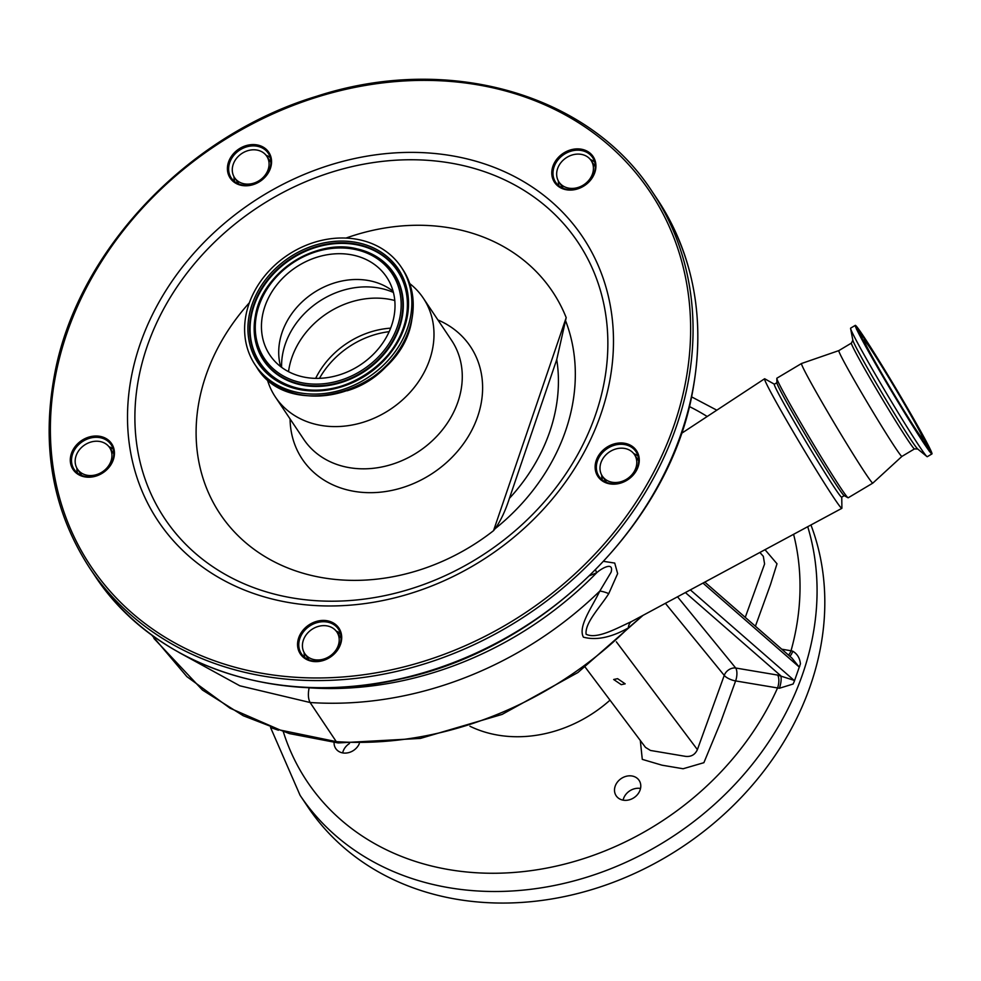 <?xml version="1.0" encoding="UTF-8"?>
<svg xmlns="http://www.w3.org/2000/svg" width="981" height="981" viewBox="0 0 981 981"><rect width="100%" height="100%" fill="white"/><g stroke="black" fill="none" stroke-linecap="round" stroke-linejoin="round"><path stroke-width="1.47" d="M319.475 378.335A80.834 67.333 146.2 0 1 389.163 331.664M280.627 366.587A70.191 58.468 146.2 0 1 279.806 363.191A70.191 58.468 146.2 0 1 279.818 340.959A70.191 58.468 146.2 0 1 324.049 286.979A70.191 58.468 146.2 0 1 390.266 289.223A70.191 58.468 146.2 0 1 393.099 291.271M393.908 316.912A70.191 58.468 146.2 0 1 339.083 374.975A70.191 58.468 146.2 0 1 269.898 355.097A70.191 58.468 146.2 0 1 262.552 315.171A70.191 58.468 146.2 0 1 317.378 257.096A70.191 58.468 146.2 0 1 386.551 276.985A70.191 58.468 146.2 0 1 393.908 316.912M245.998 314.95A87.885 73.207 146.2 0 1 314.631 242.246A87.885 73.207 146.2 0 1 401.254 267.139A87.885 73.207 146.2 0 1 410.463 317.133A87.885 73.207 146.2 0 1 341.817 389.837A87.885 73.207 146.2 0 1 255.195 364.944A87.885 73.207 146.2 0 1 245.998 314.95M409.739 283.583A88.952 74.09 146.2 0 1 423.277 298.114A88.952 74.09 146.2 0 1 432.596 348.709A88.952 74.09 146.2 0 1 363.117 422.296A88.952 74.09 146.2 0 1 275.453 397.109A88.952 74.09 146.2 0 1 267.175 379.058M290.069 418.924A101.202 84.292 -33.8 0 0 378.139 492.376A101.202 84.292 -33.8 0 0 481.021 404.074A101.202 84.292 -33.8 0 0 437.894 319.941M345.974 238.076A199.952 166.549 146.2 0 1 566.196 317.636L493.529 530.684A199.952 166.549 146.2 0 1 282.516 565.743A199.952 166.549 146.2 0 1 199.253 400.346A199.952 166.549 146.2 0 1 249.37 302.761M493.529 530.684L495.098 528.734C500.69 520.825 505.46 510.696 509.409 498.348L556.742 359.573L566.196 317.636M638.913 463.854A23.201 19.326 146.2 0 1 613.199 484.173A23.201 19.326 146.2 0 1 595.492 463.277A23.201 19.326 146.2 0 1 621.206 442.958A23.201 19.326 146.2 0 1 638.913 463.854M595.565 169.762A23.201 19.326 146.2 0 1 569.838 190.081A23.201 19.326 146.2 0 1 552.131 169.186A23.201 19.326 146.2 0 1 577.846 148.879A23.201 19.326 146.2 0 1 595.565 169.762M271.197 165.47A23.201 19.326 146.2 0 1 245.483 185.789A23.201 19.326 146.2 0 1 227.776 164.894A23.201 19.326 146.2 0 1 253.49 144.575A23.201 19.326 146.2 0 1 271.197 165.47M114.078 456.901A23.201 19.326 146.2 0 1 88.364 477.22A23.201 19.326 146.2 0 1 70.657 456.324A23.201 19.326 146.2 0 1 96.371 436.005A23.201 19.326 146.2 0 1 114.078 456.901M341.339 641.316A23.201 19.326 146.2 0 1 315.624 661.635A23.201 19.326 146.2 0 1 297.917 640.74A23.201 19.326 146.2 0 1 323.632 620.421A23.201 19.326 146.2 0 1 341.339 641.316M299.119 641.194A22.244 18.529 -33.8 0 0 301.449 653.849A22.244 18.529 -33.8 0 0 323.362 660.139A22.244 18.529 -33.8 0 0 340.726 641.746A22.244 18.529 -33.8 0 0 338.396 629.091A22.244 18.529 -33.8 0 0 316.483 622.8A22.244 18.529 -33.8 0 0 299.119 641.194M71.858 456.778A22.244 18.529 -33.8 0 0 74.188 469.433A22.244 18.529 -33.8 0 0 96.101 475.724A22.244 18.529 -33.8 0 0 113.465 457.33A22.244 18.529 -33.8 0 0 111.135 444.687A22.244 18.529 -33.8 0 0 89.222 438.384A22.244 18.529 -33.8 0 0 71.858 456.778M228.978 165.348A22.244 18.529 -33.8 0 0 231.308 178.002A22.244 18.529 -33.8 0 0 253.221 184.293A22.244 18.529 -33.8 0 0 270.584 165.899A22.244 18.529 -33.8 0 0 268.254 153.244A22.244 18.529 -33.8 0 0 246.341 146.954A22.244 18.529 -33.8 0 0 228.978 165.348M553.333 169.652A22.244 18.529 -33.8 0 0 555.663 182.294A22.244 18.529 -33.8 0 0 577.588 188.597A22.244 18.529 -33.8 0 0 594.952 170.204A22.244 18.529 -33.8 0 0 592.622 157.549A22.244 18.529 -33.8 0 0 570.709 151.246A22.244 18.529 -33.8 0 0 553.333 169.652M596.693 463.731A22.244 18.529 -33.8 0 0 599.023 476.386A22.244 18.529 -33.8 0 0 620.936 482.689A22.244 18.529 -33.8 0 0 638.3 464.283A22.244 18.529 -33.8 0 0 635.97 451.64A22.244 18.529 -33.8 0 0 614.057 445.337A22.244 18.529 -33.8 0 0 596.693 463.731M304.76 657.417A22.244 18.529 146.2 0 1 304.122 652.537M77.499 473.001A22.244 18.529 146.2 0 1 76.861 468.121M234.618 181.571A22.244 18.529 146.2 0 1 233.981 176.69M558.986 185.875A22.244 18.529 146.2 0 1 558.348 180.995M602.334 479.967A22.244 18.529 146.2 0 1 601.696 475.086M338.114 631.985A271.7 226.304 146.2 0 1 336.851 631.997M602.947 477.036A271.7 226.304 146.2 0 1 602.015 478.642M603.658 561.365L614.731 563.069L617.638 573.615L608.76 593.628C600.2 607.214 584.737 622.837 586.098 634.229C596.791 639.649 616.975 628.159 631.506 621.562L841.845 508.33A75.414 2.624 59.2 0 0 841.906 508.133L841.747 497.134M774.389 384.196L764.788 378.825A75.414 2.624 59.2 0 0 764.579 378.789A75.414 2.624 59.2 0 0 779.993 408.881A75.414 2.624 59.2 0 0 834.169 498.287A75.414 2.624 59.2 0 0 841.845 508.33M610.452 451.309A19.338 16.113 146.2 0 1 634.462 454.583A19.338 16.113 146.2 0 1 626.332 479.378A19.338 16.113 146.2 0 1 602.322 476.104A19.338 16.113 146.2 0 1 610.452 451.309M776.891 382.7L774.328 384.233A65.752 2.281 59.2 0 0 787.755 410.475A65.752 2.281 59.2 0 0 822.201 468.44A65.752 2.281 59.2 0 0 841.686 497.171L844.236 495.65M848.013 497.759L844.126 495.577A65.752 2.281 -120.8 0 1 823.893 465.386A65.752 2.281 -120.8 0 1 790.379 408.905A65.752 2.281 -120.8 0 1 776.891 382.848L776.829 378.384A69.614 2.416 -120.8 0 1 776.891 378.2L801.526 363.51A69.614 2.416 -120.8 0 1 801.538 363.497A69.614 2.416 -120.8 0 0 815.751 391.296A69.614 2.416 -120.8 0 0 852.219 452.67A69.614 2.416 -120.8 0 0 872.845 483.093A69.614 2.416 -120.8 0 1 872.845 483.093L848.197 497.784A69.614 2.416 -120.8 0 1 848.013 497.759A69.614 2.416 -120.8 0 1 826.591 465.779A69.614 2.416 -120.8 0 1 791.103 405.987A69.614 2.416 -120.8 0 1 776.829 378.384M901.944 456.398A61.595 2.146 -120.8 0 1 901.931 456.398A61.595 2.146 -120.8 0 1 883.685 429.494A61.595 2.146 -120.8 0 1 851.41 375.183A61.595 2.146 -120.8 0 1 838.829 350.609A61.595 2.146 -120.8 0 1 838.853 350.597M567.104 157.23A19.338 16.113 146.2 0 1 591.102 160.492A19.338 16.113 146.2 0 1 582.972 185.286A19.338 16.113 146.2 0 1 558.974 182.012A19.338 16.113 146.2 0 1 567.104 157.23M242.736 152.926A19.338 16.113 146.2 0 1 266.746 156.2A19.338 16.113 146.2 0 1 258.604 180.995A19.338 16.113 146.2 0 1 234.606 177.72A19.338 16.113 146.2 0 1 242.736 152.926M340.505 633.751A271.7 226.304 146.2 0 1 338.04 633.775M112.165 448.366A19.338 16.113 146.2 0 1 110.755 449.31M642.739 615.577L628.306 627.95C611.151 637.54 596.19 640.605 583.413 637.16C577.686 626.503 592.144 607.08 599.796 591.089L611.126 572.156C614.192 560.752 600.482 569.078 596.632 572.818L589.691 575.663M306.71 687.546L309.125 687.816A327.826 273.049 -33.8 0 0 596.632 572.818A19.338 1.631 67.6 0 0 595.541 569.851M151.479 634.781L186.881 676.632L230.032 708.196L280.198 730.06L336.287 741.636L310.094 702.506A338.408 281.866 146.2 0 0 525.154 648.306A338.408 281.866 146.2 0 0 599.796 591.089A19.338 5.984 -150.6 0 1 608.76 593.628M642.825 615.528L577.895 672.537L502.113 714.413L420.432 738.411L338.151 742.936L336.287 741.636A338.408 281.866 -33.8 0 0 551.359 687.423A338.408 281.866 -33.8 0 0 628.306 627.95A19.338 9.896 63.2 0 1 631.506 621.562M312.878 628.772A19.338 16.113 146.2 0 1 336.888 632.046A19.338 16.113 146.2 0 1 328.758 656.841A19.338 16.113 146.2 0 1 304.748 653.567A19.338 16.113 146.2 0 1 312.878 628.772M85.617 444.356A19.338 16.113 146.2 0 1 109.627 447.63A19.338 16.113 146.2 0 1 101.497 472.425A19.338 16.113 146.2 0 1 77.487 469.151A19.338 16.113 146.2 0 1 85.617 444.356M309.125 687.816C307.887 694.107 308.206 698.999 310.094 702.506L239.842 685.805L179.118 652.537M621.255 684.664L625.179 683.831L617.601 678.668L613.677 679.502L621.255 684.664M585.252 667.239L645.486 747.375L650.464 750.453L685.449 756.351C691.065 756.989 695.051 754.745 697.393 749.619L724.248 675.406L665.412 603.364M745.253 617.38L764.591 563.965L763.316 556.313M677.552 596.828L735.701 668.012A9.663 7.676 -39.2 0 0 724.248 675.406A9.663 3.544 -160.1 0 0 735.615 680.924L720.679 722.163L703.88 762.691L683.107 768.748L662.028 765.192L642.285 759.368L640.311 740.496M765.021 549.703L777.001 563.781L770.477 584.615L755.407 626.234M777.626 675.075L794.07 680.336L794.279 681.403L793.114 684.027L779.392 688.257L735.615 680.924A9.663 4.01 -80.4 0 0 735.701 668.012L777.626 675.075A9.663 4.01 -80.4 0 1 777.553 687.988A276.532 230.327 -33.8 0 1 449.335 869.681A276.532 230.327 -33.8 0 1 283.325 731.789M788.466 655.063A9.663 4.01 99.6 0 0 791.029 650.759L792.795 651.212C797.308 653.935 799.846 658.141 800.422 663.843L794.279 681.403M799.674 666.528L798.963 666.798L791.986 658.128L704.836 582.125M278.457 730.232L272.129 728.061M334.08 742.482A13.82 11.502 -33.8 0 0 335.735 748.528A13.82 11.502 -33.8 0 0 342.835 752.93A13.82 11.502 -33.8 0 0 359.304 743.672M632.022 775.996A13.82 11.502 -33.8 0 0 617.601 781.857A13.82 11.502 -33.8 0 0 616.166 795.775A13.82 11.502 -33.8 0 0 623.266 800.177A13.82 11.502 -33.8 0 0 637.687 794.316A13.82 11.502 -33.8 0 0 639.122 780.398A13.82 11.502 -33.8 0 0 632.022 775.996M469.948 726.247A122.797 102.282 -33.8 0 0 498.041 735.149A122.797 102.282 -33.8 0 0 609.998 700.164M623.094 800.14A13.82 11.502 146.2 0 1 640.36 788.442A13.82 11.502 146.2 0 1 640.519 788.479M342.663 752.893A13.82 11.502 146.2 0 1 349.494 743.5M810.944 524.982A290.069 241.608 146.2 0 1 741.93 796.719A290.069 241.608 146.2 0 1 456.962 899.307A290.069 241.608 146.2 0 1 307.826 806.885L300.088 795.321A290.069 241.608 146.2 0 0 449.224 887.744A290.069 241.608 146.2 0 0 728.442 791.091A290.069 241.608 146.2 0 0 807.731 526.699M685.412 592.585L780.717 675.701A9.663 2.808 -77 0 1 779.392 688.257M789.754 656.179A9.663 2.808 103 0 0 792.795 651.212M931.95 453.921L927.303 456.692A74.838 2.6 -120.8 0 1 926.91 456.533A74.838 2.6 -120.8 0 1 865.929 358.004A74.838 2.6 -120.8 0 1 850.601 328.561A74.838 2.6 -120.8 0 1 850.637 328.145L855.285 325.373A74.838 2.6 -120.8 0 1 877.455 358.077A74.838 2.6 -120.8 0 1 916.659 424.062A74.838 2.6 -120.8 0 1 931.95 453.921A74.838 2.6 -120.8 0 1 909.779 421.217A74.838 2.6 -120.8 0 1 870.576 355.232A74.838 2.6 -120.8 0 1 855.285 325.373M911.447 416.275A57.916 2.011 -120.8 0 1 923.28 439.39A57.916 2.011 -120.8 0 1 906.125 414.08A57.916 2.011 -120.8 0 1 875.788 363.019A57.916 2.011 -120.8 0 1 863.954 339.904A57.916 2.011 -120.8 0 1 881.11 365.214A57.916 2.011 -120.8 0 1 911.447 416.275M633.751 453.614A22.244 18.529 146.2 0 1 638.018 456.067M590.39 159.535A22.244 18.529 146.2 0 1 594.67 161.975M266.023 155.231A22.244 18.529 146.2 0 1 270.302 157.671M108.916 446.662A22.244 18.529 146.2 0 1 113.183 449.114M336.176 631.077A22.244 18.529 146.2 0 1 340.444 633.518M390.193 361.903A73.869 61.533 146.2 0 1 347.041 390.794M315.661 378.359A79.289 66.034 146.2 0 1 390.634 328.157M288.524 371.664A79.289 66.034 146.2 0 1 289.187 367.544A79.289 66.034 146.2 0 1 394.779 300.505M281.596 367.323A76.04 63.336 146.2 0 1 282.773 353.467A76.04 63.336 146.2 0 1 393.406 292.448M256.482 315.085A76.677 63.863 146.2 0 1 341.449 247.96A76.677 63.863 146.2 0 1 399.966 316.998A76.677 63.863 146.2 0 1 314.999 384.123A76.677 63.863 146.2 0 1 256.482 315.085M356.851 248.831A78.394 65.298 146.2 0 1 357.01 248.867L356.692 248.794C315.109 238.138 262.221 272.976 255.44 315.502A78.1 65.053 146.2 0 1 356.692 248.794A78.1 65.053 146.2 0 1 401.597 317.452A78.1 65.053 146.2 0 1 315.698 385.84A78.1 65.053 146.2 0 1 255.207 316.765A78.1 65.053 146.2 0 1 255.44 315.514L255.158 317.084A78.394 65.298 146.2 0 1 255.183 316.924M357.01 248.867A78.394 65.298 146.2 0 1 402.087 317.783A78.394 65.298 146.2 0 1 315.87 386.428A78.394 65.298 146.2 0 1 255.158 317.084M298.751 388.415A82.686 68.866 146.2 0 1 251.369 315.784A82.686 68.866 146.2 0 1 342.173 243.374A82.686 68.866 146.2 0 1 406.392 316.25M406.159 317.513A82.98 69.111 146.2 0 1 298.592 388.378A82.98 69.111 146.2 0 1 250.878 315.453A82.98 69.111 146.2 0 1 342.136 242.798A82.98 69.111 146.2 0 1 406.404 316.176A82.98 69.111 146.2 0 1 406.159 317.501C399.071 362.504 342.541 399.757 298.592 388.378M407.201 317.084A84.403 70.301 146.2 0 1 313.662 390.99A84.403 70.301 146.2 0 1 249.248 314.999A84.403 70.301 146.2 0 1 342.786 241.093A84.403 70.301 146.2 0 1 407.201 317.084M402.59 269.125A87.885 73.207 146.2 0 1 411.799 319.119A87.885 73.207 146.2 0 1 343.154 391.824A87.885 73.207 146.2 0 1 256.531 366.943C289.886 424.442 402.296 389.776 411.861 319.401C415.306 300.664 412.216 283.914 402.59 269.125L401.254 267.139M423.277 298.114L451.567 340.346A88.952 74.09 146.2 0 1 460.874 390.941A88.952 74.09 146.2 0 1 391.407 464.528A88.952 74.09 146.2 0 1 303.742 439.341L275.453 397.109M565.829 321.376A198.003 164.918 146.2 0 1 572.205 406.171A198.003 164.918 146.2 0 1 495.098 528.734M603.94 383.559A248.561 207.028 146.2 0 1 328.488 601.181A248.561 207.028 146.2 0 1 138.812 377.391A248.561 207.028 146.2 0 1 414.264 159.768A248.561 207.028 146.2 0 1 603.94 383.559M609.459 382.345A255.403 212.73 146.2 0 1 326.44 605.951A255.403 212.73 146.2 0 1 131.54 376.005A255.403 212.73 146.2 0 1 414.571 152.398A255.403 212.73 146.2 0 1 609.459 382.345M55.684 375A336.483 280.259 146.2 0 1 428.55 80.405A336.483 280.259 146.2 0 1 685.327 383.35A336.483 280.259 146.2 0 1 312.449 677.945A336.483 280.259 146.2 0 1 55.684 375M89.909 568.367C53.011 511.751 41.165 447.471 54.384 375.515C76.543 252.399 186.365 135.488 316.544 96.31C447.483 53.452 588.845 93.526 652.279 191.761A338.408 281.866 146.2 0 1 687.73 384.258A338.408 281.866 146.2 0 1 423.424 664.211A338.408 281.866 146.2 0 1 89.909 568.367L94.679 575.479A338.408 281.866 146.2 0 0 428.182 671.323A338.408 281.866 146.2 0 0 692.5 391.37A338.408 281.866 146.2 0 0 657.049 198.873C693.947 255.489 705.793 319.769 692.586 391.713C669.03 524.896 542.027 649.496 399.696 679.183C277.623 707.804 153.318 665.658 94.679 575.479M851.422 343.092L852.845 340.223A63.63 2.207 -120.8 0 0 865.88 365.251A63.63 2.207 -120.8 0 0 917.726 449.016L914.525 448.893A61.595 2.146 -120.8 0 1 896.278 421.977A61.595 2.146 -120.8 0 1 864.003 367.679A61.595 2.146 -120.8 0 1 851.422 343.092L838.829 350.609L801.538 363.497M616.362 641.832L697.393 749.619M690.379 589.912L794.07 680.336M798.963 666.798L703.009 583.119M781.734 649.189L791.029 650.759A276.532 230.327 -33.8 0 0 793.592 534.326M707.191 416.496A276.532 230.327 -33.8 0 0 689.324 406.514M915.825 422.811A72.128 2.502 -120.8 0 1 923.219 441.99A72.128 2.502 -120.8 0 1 871.41 356.483A72.128 2.502 -120.8 0 1 864.016 337.305A72.128 2.502 -120.8 0 1 915.825 422.811M926.861 445.349A70.693 2.453 -120.8 0 1 928.933 450.021M926.628 446.527A70.411 2.453 -120.8 0 1 927.18 447.716M857.284 329.886A70.693 2.453 -120.8 0 1 860.411 333.92M858.485 332.522A70.411 2.453 -120.8 0 1 859.27 333.577M913.446 419.255A64.403 2.232 -120.8 0 1 920.043 436.373A64.403 2.232 -120.8 0 1 873.789 360.039A64.403 2.232 -120.8 0 1 867.192 342.921A64.403 2.232 -120.8 0 1 913.446 419.255M556.742 359.573A177.5 147.837 146.2 0 1 509.409 498.348M406.404 316.176L406.159 317.501M652.279 191.761L657.049 198.873M681.39 433.455L764.579 378.789M638.656 460.849L634.462 454.583M914.525 448.893L901.931 456.398L872.857 483.081M595.308 166.758L591.102 160.492M563.168 188.278L558.974 182.012M270.94 162.466L266.746 156.2M238.8 183.987L234.606 177.72M606.516 482.37L602.322 476.104M341.081 638.312L336.888 632.046M113.821 453.896L109.627 447.63M153.931 638.435L202.466 690.048L243.288 715.75L289.42 733.592L338.089 742.924M308.941 659.833L304.748 653.567M81.681 475.417L77.487 469.151M759.895 552.475L763.341 556.35M716.817 410.181L691.544 396.839M270.548 727.485L300.088 795.321M917.726 449.016L926.91 456.533M852.845 340.223L850.601 328.561M928.982 450.868L929.853 451.039L920.485 437.857C908.259 419.23 885.782 381.952 871.422 356.508C858.865 334.165 857.112 329.726 856.977 329.076L856.56 329.444M926.542 446.649L926.199 443.24L913.47 419.292C896.34 388.868 867.768 342.369 861.931 335.49L859.111 333.589M255.195 364.944L256.531 366.943"/></g></svg>
